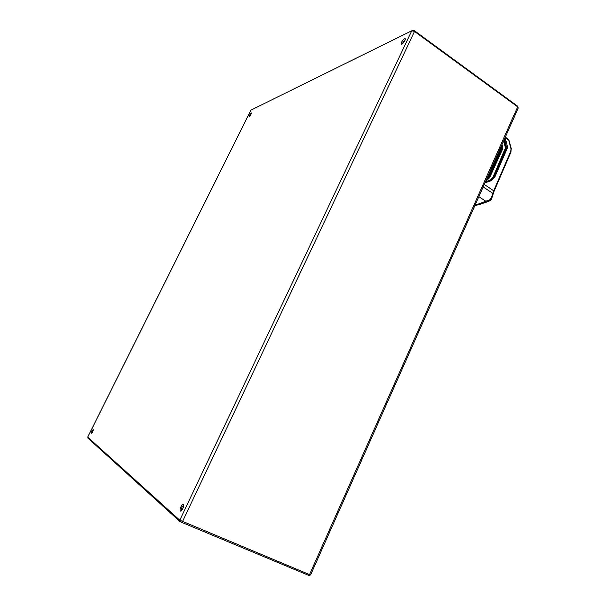 <?xml version="1.0" encoding="UTF-8"?>
<svg xmlns="http://www.w3.org/2000/svg" width="606" height="606" viewBox="0 0 606 606"><rect width="100%" height="100%" fill="white"/><g stroke="black" fill="none" stroke-linecap="round" stroke-linejoin="round"><path stroke-width="0.91" d="M249.74 116.352L251.278 113.799M402.036 44.011L405.308 39.292M181.096 510.934L181.898 507.366L183.633 505.025M91.809 433.351L93.279 430.275M249.422 115.246L251.338 112.974C251.119 114.587 250.354 115.852 249.051 116.784L249.422 115.246M401.627 42.125C402.967 39.731 404.149 38.557 405.156 38.602C406.3 39.231 402.316 44.988 401.354 44.087L401.627 42.125M180.868 506.927C181.77 505.162 182.573 504.336 183.277 504.45C184.807 504.904 181.815 511.858 180.421 511.078C179.785 510.502 179.937 509.116 180.868 506.927M91.748 431.275L93.218 429.495C93.188 431.222 92.498 432.661 91.15 433.813L91.748 431.275M87.726 437.138L179.785 520.213L310.567 575.033M250.854 110.315L87.703 437.191M179.785 520.213L411.762 30.785L250.96 110.118M411.762 30.785L414.496 31.429L517.66 106.838L518.282 107.959M309.113 575.556L180.133 521.721L87.953 438.153M517.782 106.929L517.532 106.118L414.436 30.724L412.315 30.664M493.837 191.42L493.708 190.799L492.769 193.359L493.087 193.92M483.171 186.906L492.769 193.359L491.421 197.836L491.746 198.374L494.057 191.284L510.972 152.015L510.646 151.508L493.708 190.799L484.27 184.436M491.421 197.836L489.769 199.753L489.572 200.942M508.926 140.198L511.229 148.25L510.646 151.508M504.593 138.744L505.616 139.478L504.745 139.728L506.571 147.758L507.404 147.978L507.487 146.728L505.616 139.478L506.086 138.388L508.767 140.289L510.85 148.387M505.593 148.152L506.571 147.758L494.079 176.649L490.36 180.285L485.376 181.944M501.018 149.167L501.177 148.129M486.148 180.217L488.012 177.702L501.117 148.947L502.669 148.955L502.775 147.788L502.063 147.978L488.875 177.558L485.876 180.83M474.99 205.305L485.754 201.237L485.762 202.359M485.005 182.777L490.89 180.815L490.36 180.285L485.557 181.648M489.428 180.444L493.208 176.8L505.73 147.175L507.487 146.728M491.746 198.374C491.746 199.063 490.974 199.935 489.443 200.995L474.778 205.782L485.414 202.487M487.262 181.171L485.504 181.656M503.245 141.774L504.078 142.357L505.495 148.212M504.078 142.357L504.184 141.607M485.679 202.578L483.724 203.086M482.952 203.465L481.073 203.964M480.846 204.237L478.172 204.843M182.459 521.652L414.496 31.429M309.477 574.73L517.66 106.838M309.06 574.556L308.628 575.518M87.938 438.176L88.203 437.638M180.133 521.721L180.596 520.751M181.611 522.508L182.095 521.493M517.532 106.118L517.319 106.588M414.436 30.724L414.193 31.232M490.89 180.815L494.913 176.884L507.404 147.978M478.846 196.639L485.754 201.237L489.769 199.753M508.76 139.592L506.086 137.691L505.26 137.532L506.086 137.691L506.086 138.388L504.919 137.994M493.125 176.99L494.913 176.884M487.921 177.899L489.557 177.763L502.669 148.955M501.503 145.682L502.063 147.978L501.192 148.167L500.912 147.016M485.777 202.351L489.421 201.003M504.381 139.213L504.745 139.728M503.934 140.213L505.722 147.152M487.239 181.179L489.451 180.436C490.83 180.096 492.042 178.914 493.095 176.876L505.571 148.031L503.866 140.372M485.527 181.611L489.557 177.763M502.775 147.788L501.995 144.576M504.169 141.562L503.533 141.115M250.869 110.209L87.681 437.146M518.297 107.921L310.56 575.041M309.628 574.791L309.227 575.692M88.188 437.623L87.923 438.153M510.972 152.015L511.229 148.25M500.995 149.023L500.821 147.213M500.988 149.031L487.891 177.778L486.171 180.149"/></g></svg>
